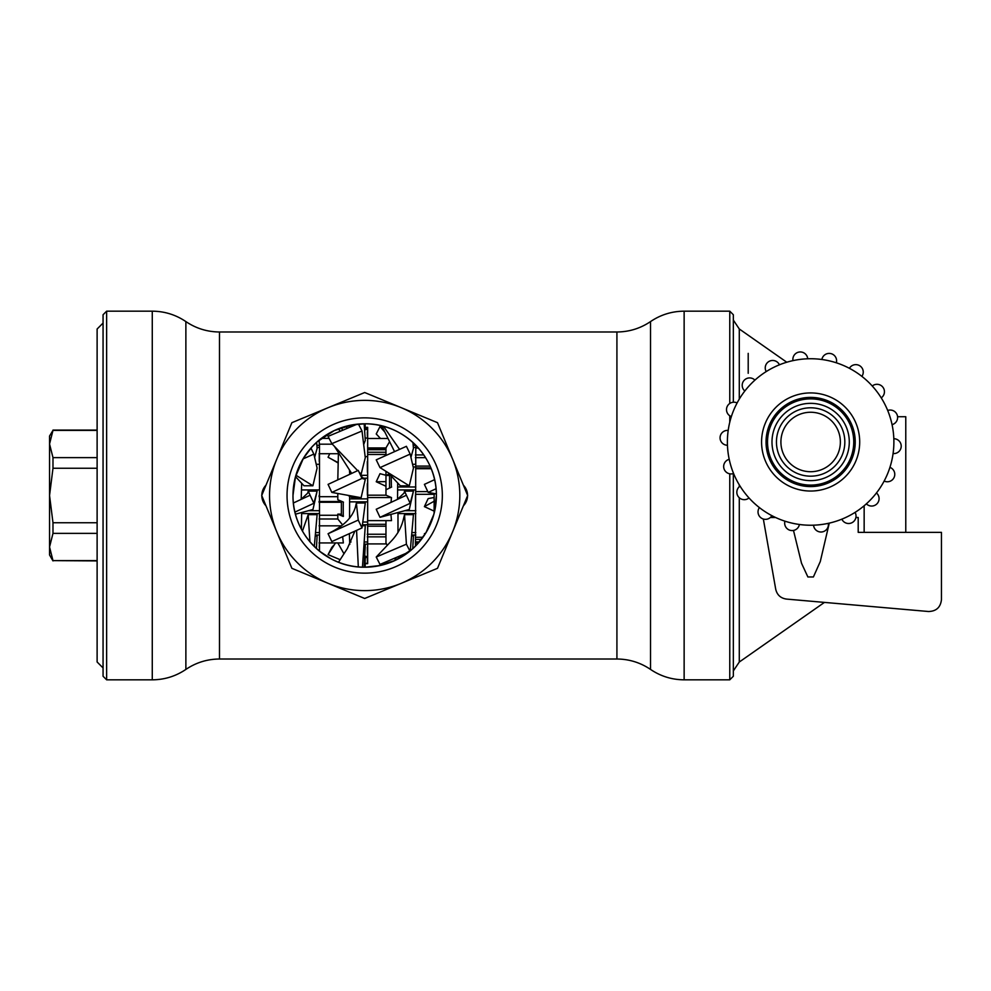 <?xml version="1.0" encoding="UTF-8"?>
<svg xmlns="http://www.w3.org/2000/svg" width="991" height="991" viewBox="0 0 991 991"><rect width="100%" height="100%" fill="white"/><g stroke="black" fill="none" stroke-linecap="round" stroke-linejoin="round"><path stroke-width="1.49" d="M733.34 473.587L733.34 676.258L729.772 679.826L729.772 473.822M729.772 422.228L729.772 415.786M729.772 403.473L729.772 311.174L684.137 311.174L684.137 679.826C671.886 679.739 660.675 676.271 650.53 669.42L650.53 321.58C640.372 328.43 629.174 331.898 616.922 331.985L219.482 331.985L219.482 659.015C207.23 659.102 196.032 662.57 185.874 669.42L185.874 321.58C196.032 328.43 207.23 331.898 219.482 331.985M733.34 402.222L733.34 314.742L729.772 311.174M364.688 423.801C403.461 423.219 436.932 456.578 436.387 495.5L433.909 514.193L425.932 532.786L417.248 544.27L412.281 549.125L395.149 560.41L377.1 566.121L364.688 567.199A71.699 71.699 0 0 0 436.387 495.5A71.699 71.699 0 0 0 364.688 423.801A71.699 71.699 0 0 0 292.989 495.5A71.699 71.699 0 0 0 364.688 567.199C325.915 567.781 292.444 534.422 292.989 495.5L295.467 476.807L303.444 458.214L312.128 446.73L317.095 441.875L334.227 430.59L352.276 424.879L364.688 423.801M415.762 448.068L418.462 448.068L415.799 445.219L415.477 546.115M394.554 451.623L381.77 425.87L380.148 425.486M261.822 495.227L263.098 489.467L265.984 485.181A14.865 14.865 0 0 0 261.822 495.227M463.392 485.181L467.207 492.316L467.554 495.227L463.392 485.181A14.865 14.865 0 0 1 467.554 495.227M365.283 563.656L365.122 567.199L380.148 565.514M415.588 537.283L422.959 537.283L424.805 534.57L424.396 533.728L425.721 533.121M424.396 533.728L425.82 532.96L427.815 529.491M431.94 520.337L434.132 513.326L434.132 494.311L435.334 493.716M106.632 495.5L106.632 311.174L152.267 311.174L152.267 679.826L106.632 679.826L106.632 495.5M287.043 495.5A77.645 77.645 0 0 1 364.688 417.855A77.645 77.645 0 0 1 442.333 495.5A77.645 77.645 0 0 1 364.688 573.145A77.645 77.645 0 0 1 287.043 495.5M106.632 679.826L103.064 676.258L103.064 314.742L106.632 311.174M276.799 459.093A95.136 95.136 0 0 0 401.095 583.389A95.136 95.136 0 0 0 401.095 407.611A95.136 95.136 0 0 0 276.799 459.093L261.711 495.5L291.874 568.314L364.688 598.477L437.502 568.314L467.665 495.5L437.502 422.686L364.688 392.523L291.874 422.686L276.799 459.093M463.392 505.819A14.865 14.865 0 0 0 467.554 495.773L466.278 501.533L463.392 505.819M265.984 505.819A14.865 14.865 0 0 1 261.822 495.773L265.984 505.819L264.746 504.357M318.086 549.993L319.498 549.993L319.498 551.169L330.982 558.775M103.064 323.066L97.118 329.012L97.118 661.988L103.064 667.934M97.118 522.753L52.981 522.753L49.55 495.5L49.55 546.995L52.981 533.369L97.118 533.369M52.981 522.753L52.981 533.369M97.118 560.621L52.981 560.621L97.118 560.906M52.981 560.621L49.55 546.995L49.55 554.96L52.981 560.906M97.118 457.631L52.981 457.631L49.55 444.005L52.981 430.379L49.55 436.04L49.55 495.5L52.981 468.248L97.118 468.248M52.981 430.379L97.118 430.379M52.981 457.631L52.981 468.248M391.631 487.039L389.537 488.043L389.537 474.317M436.374 493.902L428.162 492.416L424.396 484.376L434.615 479.644M436.065 488.749L428.162 492.416M431.209 468.731L415.675 468.731M427.778 491.61L415.687 491.61M434.132 494.311L415.514 494.311M434.132 511.133L424.396 506.624L428.162 498.584L434.132 497.507M418.338 543.068L415.365 543.068M423.789 454.919L415.365 454.919M430.862 467.901L415.737 467.901M430.082 466.08L415.824 466.08M425.585 457.656L415.39 457.656M434.132 501.248L424.396 506.624M421.386 539.377L415.44 539.377M418.524 542.857L415.365 542.857M415.365 541.916L419.329 541.916M389.265 473.884L385.97 475.469L385.97 471.32M385.97 455.464L385.97 447.932L367.661 447.944M391.024 502.375L391.495 497.569L385.97 495.178L385.97 489.765L391.395 487.151L391.21 475.965M367.537 520.634L391.495 520.634L390.925 514.403M387.283 545.335L385.97 543.068L385.97 520.634M397.986 512.52L397.986 532.576M397.688 482.951L397.527 499.353M410.175 503.292L379.999 517.327L376.233 509.263L397.267 499.476L406.409 495.227L410.175 503.292L413.445 491.115L404.526 491.115L406.409 495.227M408.441 552.297L379.999 564.412L376.233 557.029L406.409 544.183L409.94 551.107M382.699 427.74L379.999 426.588L376.233 433.971L380.494 438.493M384.818 432.014L379.999 426.588M385.97 536.862L367.277 536.862M386.465 543.923L367.661 543.923M382.699 563.26L381.77 565.13M404.526 491.115L404.093 493.035L397.267 499.476M379.999 517.327L409.283 509.51L413.445 491.115M396.165 557.524L394.591 560.658M411.562 535.896L413.445 535.896L412.714 548.741M405.183 553.684L405.208 554.638M410.237 550.872L413.445 514.663L404.526 514.663L403.114 520.386C401.021 528.228 396.933 535.289 390.85 541.557L376.233 557.029M404.526 514.663L406.409 544.183M385.97 454.473L367.661 454.473M388.038 438.493L367.661 438.493M410.175 454.076L379.999 467.616L376.233 459.836L406.409 446.309L410.175 454.076L413.445 468.099L409.283 485.825L379.999 467.616M343.468 516.026L341.375 515.134L341.375 501.285L343.468 502.177M391.495 497.569L367.55 497.569M385.97 495.178L367.388 495.178L367.302 483.732M385.97 486.271L376.233 481.737L379.999 473.673L385.97 475.271M389.537 475.469L385.97 475.469L385.97 489.765M385.97 452.23L367.661 452.23M385.97 449.716L367.661 449.716M385.97 481.638L376.233 481.737M415.464 495.5L415.576 507.293M413.185 445.355L415.824 445.355M385.97 448.316L367.661 448.316M415.576 529.467L415.464 518.677M385.97 534.248L367.203 534.248M367.525 526.196L385.97 526.196M385.97 524.313L367.661 524.313M413.358 447.424L415.824 447.424M410.943 457.371L413.445 448.39L412.937 442.469M399.571 449.369L383.517 426.316M412.553 464.284L415.824 464.284M413.173 466.959L415.824 466.959M397.986 489.938L415.824 489.938M404.836 510.687L415.824 510.687M397.986 513.573L415.824 513.573M411.86 532.576L415.824 532.576M411.637 535.041L415.824 535.041M388.162 472.695L400.364 485.825L409.283 485.825M397.986 486.977L415.824 486.977M365.221 428.83L367.661 428.83L367.661 427.344L367.413 428.583M365.122 438.047L367.661 438.047L367.661 427.344L365.283 427.344M367.661 438.047L367.661 563.656L365.035 563.656M337.807 479.867L338.426 452.639M342.539 524.858L337.807 518.999L337.807 514.143L343.233 516.46L343.233 502.041L337.807 499.724L337.807 493.493M319.04 542.932L343.332 542.932L342.663 536.664M349.365 533.641L349.773 544.431M349.625 496.28L349.538 518.219M349.451 469.932L349.736 474.33M358.432 424.074L362.012 430.986L331.836 443.646L328.071 436.374L357.082 424.21M356.574 530.371L358.308 566.914M360.055 474.255L361.12 474.255L365.283 457.669L362.012 430.986M351.681 473.425L334.425 446.346M361.12 474.255L359.039 472.075M357.677 470.651L331.836 443.646M362.446 567.162L365.283 525.738L362.297 525.738M354.889 531.139L347.37 548.506L338.513 562.244M347.123 428.385L345.946 426.291M342.576 430.292L341.486 427.666M363.685 444.6L365.27 440.425L364.168 423.801M364.663 431.159L364.973 423.801M364.626 557.97L365.283 557.97L364.874 567.199M364.155 567.199L365.283 544.827L363.97 544.827M329.111 438.394L321.332 438.394M332.344 444.179L319.337 444.179M337.807 453.717L319.065 453.717M340.161 559.692L328.071 554.626L331.836 547.354L334.425 544.654M362.012 478.418L331.836 492.416L328.071 484.376L358.246 470.378L362.012 478.418L365.283 479.371L361.12 497.705L331.836 492.416M362.012 527.918L331.836 541.569L328.071 533.728L358.246 520.077L362.012 527.918L365.283 503.007L356.364 503.007L358.246 520.077M341.226 525.837L319.077 525.837M337.807 518.999L319.127 518.999M337.807 462.463L328.071 457.272L329.768 453.717M343.976 553.758L337.807 542.932M367.413 436.659L367.302 431.828M365.258 429.549L367.661 429.549M365.159 427.468L365.122 423.801M340.161 431.308L338.513 428.756M367.302 461.62L367.413 472.261M365.146 456.603L367.661 456.603M360.563 475.321L367.661 475.321M337.807 496.689L319.09 496.689M337.807 515.258L319.35 515.258M319.052 502.251L341.375 502.251M341.375 501.533L319.04 501.533M362.582 478.182L367.661 478.182M367.413 562.417L367.302 559.172M341.375 514.143L337.807 514.143M361.12 497.705L352.201 497.705L347.878 495.314M349.823 498.882L367.661 498.882M349.823 501.855L367.661 501.855M362.433 524.759L367.661 524.759M349.823 541.99L351.025 541.99M364.168 541.99L367.661 541.99M364.019 544.133L367.661 544.133M367.413 554.341L367.302 547.404M364.7 556.335L367.661 556.335M364.638 557.636L367.661 557.636M356.364 503.007L355.459 506.884C352.635 516.868 344.571 525.255 331.279 532.018L328.071 533.728M365.047 563.346L367.661 563.346M362.78 522.034L367.661 522.034M335.515 542.932L328.071 554.626M316.86 445.355L319.498 445.355L319.04 440.202M319.498 445.355L319.498 549.993M301.66 512.52L301.388 529.182M301.66 483.274L301.202 499.353M295.467 514.18L312.958 509.51L317.12 491.115L308.201 491.115L313.85 503.292L294.934 512.087M310.084 495.227L293.386 502.994M310.926 448.056L313.85 454.076L303.011 458.932M317.12 491.115L313.85 503.292M308.201 491.115L307.767 493.035L300.942 499.476M295.516 476.646L303.977 485.763L312.896 485.788L295.913 475.222M312.896 485.788L317.108 468.074L313.85 454.076M314.618 457.371L317.12 448.39L316.6 442.308M317.033 447.424L319.498 447.424M316.228 464.284L319.498 464.284M301.66 489.938L319.498 489.938M308.511 510.687L319.498 510.687M319.251 461.533L319.263 453.717M301.66 513.573L319.498 513.573M319.251 547.552L319.436 542.932M314.296 546.512L317.12 514.663L308.201 514.663L309.923 541.78M308.201 514.663L302.441 531.077M315.534 532.576L319.498 532.576M315.311 535.041L319.498 535.041M316.402 548.506L317.12 535.896L315.237 535.896M319.139 495.5L319.189 496.689M897.586 416.715L905.774 416.715L905.774 532.365M733.34 320.093L739.286 328.975L786.78 362.235M739.286 328.975L739.286 399.113M739.286 484.859L739.286 486.717M739.286 497.742L739.286 662.025L824.438 602.404M864.152 505.744L864.152 532.365M733.34 670.907L739.286 662.025M748.205 353.366L748.205 373.297M770.354 517.5L775.606 517.5M855.89 517.5L858.206 517.5L858.206 532.365L941.45 532.365L941.45 599.654C940.57 607.347 936.26 611.298 928.517 611.509L786.408 599.072C780.648 598.205 777.093 594.947 775.73 589.286L763.343 519.024M829.269 523.124L820.288 561.538L813.4 576.96L807.876 576.96L801.521 563.247L793.494 530.445M840.368 441.986A29.73 29.73 0 0 0 810.638 412.256A29.73 29.73 0 0 0 780.908 441.986A29.73 29.73 0 0 0 810.638 471.716A29.73 29.73 0 0 0 840.368 441.986M813.561 525.18A83.244 83.244 0 0 0 828.303 523.335A7.433 7.433 0 0 1 821.898 531.956A7.433 7.433 0 0 1 813.561 525.18M893.077 453.556A83.244 83.244 0 0 0 893.82 438.716A7.433 7.433 0 0 1 901.203 446.52A7.433 7.433 0 0 1 893.077 453.556M892.061 424.656A83.244 83.244 0 0 0 887.688 410.472A7.433 7.433 0 0 1 897.289 415.279A7.433 7.433 0 0 1 892.061 424.656M842.994 365.283A83.244 83.244 0 0 1 887.341 474.342A83.244 83.244 0 0 1 778.282 518.689A83.244 83.244 0 0 1 733.935 409.63A83.244 83.244 0 0 1 842.994 365.283M829.702 396.784A49.055 49.055 0 0 1 855.84 461.05A49.055 49.055 0 0 1 791.574 487.188A49.055 49.055 0 0 1 765.436 422.922A49.055 49.055 0 0 1 829.702 396.784M836.342 362.805A7.433 7.433 0 0 0 830.83 353.589A7.433 7.433 0 0 0 821.861 359.498M861.873 376.382A7.433 7.433 0 0 0 859.854 365.828A7.433 7.433 0 0 0 849.398 368.318M881.222 397.862A7.433 7.433 0 0 0 882.931 387.246A7.433 7.433 0 0 0 872.253 386.019M729.215 459.316A83.244 83.244 0 0 0 733.588 473.5A7.433 7.433 0 0 1 723.987 468.693A7.433 7.433 0 0 1 729.215 459.316M740.054 486.11A7.433 7.433 0 0 0 738.345 496.726A7.433 7.433 0 0 0 749.023 497.953M754.919 380.135A7.433 7.433 0 0 0 744.179 380.296A7.433 7.433 0 0 0 744.823 391.024M759.403 507.59A7.433 7.433 0 0 0 761.422 518.144A7.433 7.433 0 0 0 771.878 515.654M784.934 521.167A7.433 7.433 0 0 0 790.446 530.383A7.433 7.433 0 0 0 799.415 524.474M807.715 358.792A83.244 83.244 0 0 0 792.973 360.637A7.433 7.433 0 0 1 799.378 352.016A7.433 7.433 0 0 1 807.715 358.792M779.434 364.812A7.433 7.433 0 0 0 769.289 361.281A7.433 7.433 0 0 0 766.216 371.588M728.199 430.416A7.433 7.433 0 0 0 720.073 437.452A7.433 7.433 0 0 0 727.456 445.256A83.244 83.244 0 0 1 728.199 430.416M737.131 402.928A7.433 7.433 0 0 0 727.084 406.744A7.433 7.433 0 0 0 731.358 416.604M841.842 519.16A7.433 7.433 0 0 0 851.987 522.691A7.433 7.433 0 0 0 855.06 512.384M884.145 481.044A7.433 7.433 0 0 0 894.192 477.228A7.433 7.433 0 0 0 889.918 467.368M866.357 503.837A7.433 7.433 0 0 0 877.097 503.676A7.433 7.433 0 0 0 876.453 492.948M853.747 441.986A43.108 43.108 0 0 0 810.638 398.877A43.108 43.108 0 0 0 767.529 441.986A43.108 43.108 0 0 0 810.638 485.095A43.108 43.108 0 0 0 853.747 441.986M849.287 441.986A38.649 38.649 0 0 0 810.638 403.337A38.649 38.649 0 0 0 771.989 441.986A38.649 38.649 0 0 0 810.638 480.635A38.649 38.649 0 0 0 849.287 441.986M844.827 441.986A34.19 34.19 0 0 0 810.638 407.796A34.19 34.19 0 0 0 776.448 441.986A34.19 34.19 0 0 0 810.638 476.175A34.19 34.19 0 0 0 844.827 441.986M855.233 441.986A44.595 44.595 0 0 0 810.638 397.391A44.595 44.595 0 0 0 766.043 441.986A44.595 44.595 0 0 0 810.638 486.581A44.595 44.595 0 0 0 855.233 441.986M219.482 659.015L616.922 659.015L616.922 331.985M684.137 311.174C671.886 311.261 660.675 314.729 650.53 321.58M185.874 321.58C175.729 314.729 164.518 311.261 152.267 311.174M152.267 679.826C164.518 679.739 175.729 676.271 185.874 669.42M616.922 659.015C629.174 659.102 640.372 662.57 650.53 669.42M729.772 679.826L684.137 679.826M52.981 430.094L97.118 430.094M385.97 447.932L389.599 441.639M394.678 558.156L395.31 559.246M337.807 462.809L331.279 458.982M360.823 475.878L364.403 479.111"/></g></svg>
